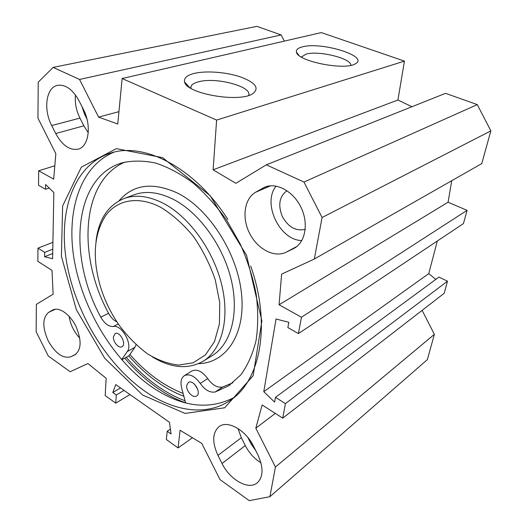<?xml version="1.0" encoding="UTF-8"?>
<svg xmlns="http://www.w3.org/2000/svg" width="527" height="527" viewBox="0 0 527 527"><rect width="100%" height="100%" fill="white"/><g stroke="black" fill="none" stroke-linecap="round" stroke-linejoin="round"><path stroke-width="0.79" d="M48.609 312.373L53.062 309.843C59.485 306.833 70.256 314.527 76.046 326.588C81.79 340.468 81.402 349.882 74.867 354.823L70.862 356.772C62.957 358.828 55.381 353.479 48.141 340.725C42.252 327.26 42.41 317.814 48.609 312.373L55.401 309.224M253.5 446.152L257.795 454.649C263.579 467.377 263.414 476.77 257.301 482.818C248.639 490.492 229.844 479.801 222.038 463.503L217.947 455.387C211.953 442.232 212.348 432.627 219.12 426.567C227.539 419.927 245.615 429.874 253.5 446.152M238.006 428.53L241.326 437.7L245.299 445.565C249.185 453.042 254.403 458.8 260.951 462.838M75.427 94.932C74.715 102.745 76.224 110.472 79.952 118.101L83.852 125.828L88.266 132.705M55.717 133.529L51.705 125.551C43.102 109.379 46.086 87.133 57.753 85.308C65.737 84.399 72.864 89.623 79.136 100.98L83.345 109.32C91.942 125.584 88.786 146.895 78.049 149.167C69.65 150.544 62.206 145.333 55.717 133.529L83.852 125.828M293.249 248.764L286.075 252.249C274.251 258.039 257.486 249.08 249.666 233.487C241.689 217.974 244.159 198.844 255.562 192.283L264.804 187.131C276.668 182.131 293.664 191.472 301.22 207.796C308.927 224.054 305.133 242.881 293.611 248.579L294.58 248.046M276.108 186.11C261.972 203.119 279.6 240.424 301.819 240.543M69.09 316.266C70.453 324.645 74.017 331.944 79.794 338.176M422.12 310.363L434.386 334.329L275.443 467.027L255.812 428.187L262.123 404.953L282.729 418.148L285.423 403.61L275.463 397.351L274.62 402.127L263.777 391.666L276.043 319.013L288.809 322.28L287.867 327.57L298.42 333.591L301.457 317.234L279.079 304.764L281.616 274.126L314.316 259.027L322.076 217.519L303.974 182.046L266.319 164.832L235.872 183.31L213.112 169.799L216.617 120.084L122.132 78.523L117.752 124.016L98.569 117.113L79.537 79.452L53.141 67.384L38.234 82.179L37.937 118.147L55.842 153.693L53.682 179.14L38.669 170.774L38.537 185.3L45.533 189.292L45.599 184.549L53.84 192.52L52.608 258.744L44.63 256.735L44.69 252.38L37.964 248.158L37.845 261.346L52.008 270.417L53.122 294.198L36.376 304.362L36.146 331.766L48.286 356.002L70.131 371.733L87.904 363.531L106.171 378.307L105.176 395.553L115.762 403.155L129.965 394.552M275.443 467.027L269.903 496.691L249.258 500.65L220.016 479.603L201.782 443.405L180.082 430.276L178.086 447.943L166.354 439.511L167.217 431.231L171.051 433.958L169.444 422.292L115.808 384.605L112.785 392.516L116.289 395.006L115.762 403.155M142.698 395.066L185.049 413.431L224.746 407.779L253.144 375.711L261.873 320.963L246.55 255.259L210.135 195.669L162.599 157.645L116.381 148.64L81.329 167.145L62.614 206.024L61.402 256.372L76.349 309.672L104.721 358.261L142.698 395.066M284.31 41.119L281.154 34.947L256.939 26.35L53.141 67.384M411.976 106.731L397.918 100.011L404.453 61.112L321.312 32.588L122.132 78.523M314.316 259.027L481.777 163.581L490.854 130.88L477.284 104.609L445.552 93.338L266.319 164.832M451.725 180.708L448.075 202.23L467.093 210.345L463.424 223.613L298.42 333.591M437.324 241.01L428.747 273.618L435.816 279.396M275.463 397.351L438.945 277.097L447.502 281.201L444.149 293.328L282.729 418.148M269.903 496.691L427.351 359.658L434.386 334.329M190.675 88.187L191.103 86.059C192.157 84.241 194.601 82.831 198.429 81.83C215.833 76.744 252.822 86.593 248.612 95.466M194.147 73.431C186.887 75.289 183.706 78.128 184.602 81.955C186.229 93.727 239.258 102.956 252.703 93.753C259.752 88.266 255.674 82.66 240.477 76.922C226.287 72.087 206.024 70.513 194.147 73.431M216.617 120.084L404.453 61.112M302.353 46.883C297.841 48.023 295.878 49.788 296.464 52.186C297.406 61.33 345.257 70.829 355.389 63.774C369.743 56.356 321.391 41.396 302.353 46.883M301.385 57.068L306.062 54.116C318.769 50.322 351.707 58.457 350.83 65.341M247.809 437.403L251.155 444.024L255.832 450.763M286.938 190.748L286.938 190.748C279.356 196.433 277.815 205.01 282.301 216.472C288.341 227.209 295.99 231.485 305.225 229.304M81.909 106.474L84.524 114.135L86.955 118.957M128.766 355.89C138.298 366.818 148.581 376.041 159.609 383.557C167.54 388.926 175.623 393.155 183.857 396.258M250.674 266.056C271.642 324.849 260.2 381.581 229.97 400.52C206.281 416.547 173.745 411.337 145.09 391.363C106.098 364.098 75.117 312.234 66.534 261.715C58.042 211.393 73.806 164.345 111.065 152.942C144.438 142.033 194.904 167.81 227.842 219.397M114.016 152.165C79.281 166.506 65.559 213.145 74.584 262.057C83.747 311.154 114.063 360.83 152.04 387.101C181.334 406.963 208.633 410.454 233.935 397.582M44.63 256.735L52.707 253.48M44.69 252.38L52.786 249.152M37.964 248.158L52.917 242.315M38.669 170.774L54.815 165.794M45.533 189.292L49.235 188.067M263.777 391.666L428.747 273.618M285.423 403.61L447.502 281.201M255.812 428.187L275.311 413.399M279.079 304.764L448.075 202.23M301.457 317.234L467.093 210.345M322.076 217.519L490.854 130.88M303.974 182.046L477.284 104.609M213.112 169.799L397.918 100.011M98.569 117.113L118.944 111.645M79.537 79.452L281.154 34.947M116.289 395.006L124.036 390.388M112.785 392.516L120.545 387.931M167.217 431.231L170.379 429.077M178.086 447.943L192.447 437.759M160.788 207.361C172.355 214.39 183.212 224.041 193.337 236.313C202.631 249.758 209.937 264.258 215.26 279.824L219.759 302.722L219.436 323.874L214.476 341.667L205.444 354.875L193.211 362.774L178.778 365.092C168.416 363.946 157.995 360.204 147.514 353.861C137.297 346.232 127.936 336.806 119.438 325.587C110.716 313.084 104.208 299.54 99.926 284.955C92.258 256.899 94.116 233.863 105.492 215.846C116.994 199.74 138.278 195.497 160.788 207.361M121.757 359.809L128.957 355.784L134.899 347.352L136.052 344.737M113.417 336.825L115.123 333.598C119.827 330.791 126.921 344.526 121.908 346.733C118.753 348.709 112.903 341.858 113.417 336.825M194.575 384.229L197.777 389.42M186.716 385.454L188.363 382.47C193.363 378.906 201.973 393.004 196.597 395.975C193.034 398.643 185.82 390.922 186.716 385.454M185.636 402.918L181.631 387.879C180.241 382.022 181.169 377.945 184.404 375.652C189.542 373.465 194.825 376.061 200.253 383.425C204.977 390.059 209.97 392.911 215.247 391.976L228.764 385.757L240.846 374.849C247.664 365.428 252.729 354.012 256.05 340.6C258.21 326.239 258.25 310.752 256.175 294.152C252.848 277.242 247.519 260.483 240.174 243.882L226.86 220.477C216.551 206.017 205.286 193.521 193.08 182.974C180.616 173.798 168.166 167.164 155.728 163.08C143.568 160.504 132.244 160.458 121.75 162.935C73.299 177.559 67.752 256.952 100.802 317.168C104.517 323.624 108.687 326.74 113.312 326.509C121.777 324.362 133.048 344.539 127.277 351.568L121.632 359.664M184.404 375.652L191.907 370.975C197.052 368.775 202.315 371.318 207.717 378.603C212.401 385.171 217.381 387.971 222.651 387.009L232.941 382.714M125.097 162.026C80.987 180.662 77.166 255.878 108.562 313.308C110.841 317.498 113.634 320.363 116.935 321.892M183.106 393.432C163.778 385.856 146.038 372.866 129.879 354.473M152.428 356.931C170.88 368.103 187.645 369.625 202.743 361.489C221.426 350.475 230.068 319.882 221.821 285.219C213.626 250.588 189.2 216.801 163.469 203.389C149.036 196.051 136.019 194.384 124.405 198.383C108.081 205.016 98.615 219.324 96 241.3M52.357 310.199L53.583 309.632M76.165 353.992L70.862 356.772M74.762 354.875L75.17 354.664M217.947 455.387L241.326 437.7M245.299 445.565L222.038 463.503M79.952 118.101L51.705 125.551M286.075 252.249L296.872 246.452M266.53 186.532L262.459 188.277M255.562 192.283L270.608 185.794M251.155 444.024L251.985 443.385M84.524 114.135L85.367 113.918M126.263 357.293C136.407 369.163 147.408 379.157 159.259 387.273C167.685 393.004 176.288 397.503 185.063 400.77M124.78 358.123C135.083 370.237 146.269 380.441 158.324 388.715C167.237 394.795 176.328 399.506 185.616 402.839M100.802 317.168L108.562 313.308M215.247 391.976L222.651 387.009M200.253 383.425L207.717 378.603M127.277 351.568L134.899 347.352M113.312 326.509L118.298 323.934M119.03 200.78C133.285 184.298 152.843 181.762 177.698 193.165C209.074 208.876 237.644 253.467 241.55 294.073C245.661 334.77 225.8 363.149 198.58 363.637M133.212 195.109L134.497 194.634C146.124 190.622 159.121 192.217 173.488 199.417C199.12 212.585 223.31 245.905 231.32 280.14C239.377 314.415 230.615 344.763 211.907 355.811L203.639 360.936M78.049 149.167L78.444 149.049M293.611 248.579L294.237 248.25M189.522 87.449L184.602 81.955M190.879 88.312L191.103 86.059M298.921 55.361L296.464 52.186M301.47 57.12L301.536 56.725M231.201 399.664L229.97 400.52M228.764 385.757L229.917 384.98M124.405 198.383L133.239 195.102"/></g></svg>
